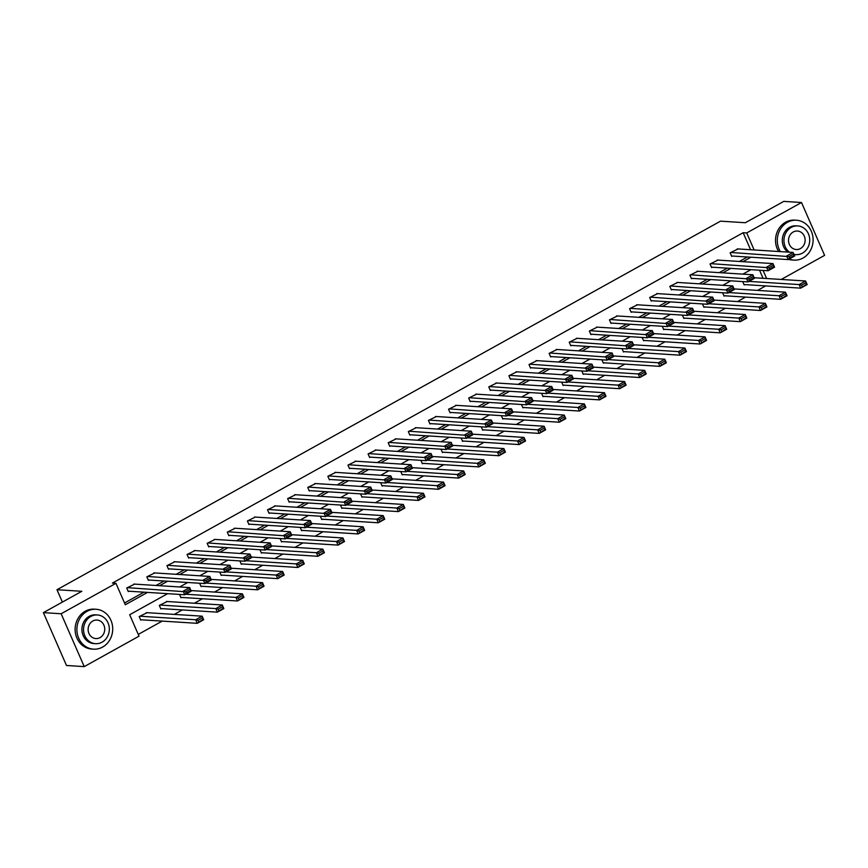 <?xml version="1.0" encoding="UTF-8"?>
<svg xmlns="http://www.w3.org/2000/svg" width="868" height="868" viewBox="0 0 868 868"><rect width="100%" height="100%" fill="white"/><g stroke="black" fill="none" stroke-linecap="round" stroke-linejoin="round"><path stroke-width="1.3" d="M167.611 593.669L129.668 614.739L139.032 636.168L84.239 666.613L66.489 665.485L43.4 612.634L81.82 591.292L56.984 589.719L720.505 221.156L745.341 222.729L783.761 201.387L801.511 202.515L824.6 255.366L781.243 279.453M138.262 634.41L162.207 621.108M174.262 614.403L182.323 609.933M194.378 603.238L202.428 598.757M214.494 592.063L222.544 587.593M234.61 580.887L242.66 576.417M254.725 569.712L262.776 565.242M274.831 558.547L282.892 554.066M294.946 547.372L303.008 542.901M315.062 536.196L323.124 531.726M335.178 525.031L343.229 520.55M355.294 513.856L363.345 509.375M375.41 502.68L383.461 498.21M395.526 491.505L403.577 487.035M415.631 480.34L423.692 475.859M435.747 469.165L443.808 464.684M455.863 457.989L463.924 453.519M475.979 446.814L484.029 442.344M496.095 435.649L504.145 431.168M516.21 424.474L524.261 419.993M536.326 413.298L544.377 408.828M556.442 402.123L564.493 397.652M576.547 390.958L584.609 386.477M596.663 379.783L604.725 375.301M616.779 368.607L624.841 364.137M636.895 357.432L644.946 352.961M657.011 346.267L665.062 341.786M677.127 335.091L685.178 330.61M697.243 323.916L705.293 319.446M717.348 312.74L725.409 308.27M737.464 301.576L745.525 297.095M757.58 290.4L765.641 285.93M56.984 589.719L62.387 602.088M763.07 278.303L759.533 270.208M742.715 281.59L744.191 284.964L744.842 284.606M722.599 292.755L724.075 296.14L724.726 295.782M702.483 303.93L703.959 307.315L704.61 306.957M682.367 315.106L683.854 318.48L684.494 318.122M662.262 326.281L663.738 329.656L664.378 329.298M642.146 337.446L643.622 340.831L644.262 340.473M622.03 348.621L623.506 352.007L624.146 351.649M601.915 359.797L603.39 363.171L604.041 362.813M581.799 370.972L583.274 374.347L583.925 373.989M561.683 382.137L563.158 385.522L563.809 385.164M541.567 393.312L543.043 396.698L543.693 396.34M521.462 404.488L522.937 407.862L523.578 407.504M501.346 415.653L502.822 419.038L503.462 418.68M481.23 426.828L482.706 430.213L483.346 429.855M461.114 438.004L462.59 441.389L463.23 441.031M440.998 449.179L442.474 452.553L443.125 452.195M420.882 460.344L422.358 463.729L423.009 463.371M400.766 471.519L402.242 474.904L402.893 474.546M380.651 482.695L382.137 486.08L382.777 485.722M360.546 493.87L362.021 497.245L362.661 496.887M340.43 505.035L341.905 508.42L342.545 508.062M320.314 516.21L321.789 519.596L322.429 519.238M300.198 527.386L301.673 530.76L302.324 530.402M280.082 538.561L281.558 541.936L282.209 541.578M259.966 549.726L261.442 553.111L262.093 552.753M239.85 560.902L241.337 564.287L241.977 563.929M219.745 572.077L221.221 575.451L221.861 575.093M199.629 583.253L201.105 586.627L201.745 586.269M179.513 594.417L180.989 597.802L181.629 597.444M167.231 601.513L159.311 605.408L160.873 608.978L161.513 608.62M147.115 612.689L139.195 616.573L140.757 620.143L141.408 619.785M750.592 249.734L743.16 232.722L112.395 583.09L115.943 583.318L125.307 604.746L147.527 592.399M124.525 602.978L143.979 592.171M156.045 585.477L164.095 580.996M176.161 574.301L184.211 569.831M196.276 563.126L204.327 558.656M216.382 551.95L224.443 547.48M236.497 540.786L244.559 536.305M256.613 529.61L264.675 525.14M276.729 518.435L284.78 513.964M296.845 507.27L304.896 502.789M316.961 496.095L325.012 491.613M337.077 484.919L345.128 480.449M357.182 473.744L365.244 469.273M377.298 462.579L385.359 458.098M397.414 451.403L405.475 446.922M417.53 440.228L425.58 435.758M437.646 429.052L445.696 424.582M457.761 417.888L465.812 413.407M477.877 406.712L485.928 402.231M497.993 395.537L506.044 391.067M518.098 384.361L526.16 379.891M538.214 373.197L546.276 368.716M558.33 362.021L566.392 357.54M578.446 350.846L586.497 346.375M598.562 339.67L606.613 335.2M618.678 328.505L626.729 324.024M638.794 317.33L646.844 312.849M658.899 306.154L666.96 301.684M679.015 294.979L687.076 290.509M699.131 283.814L707.192 279.333M719.246 272.639L727.297 268.169M739.362 261.463L747.413 256.993M738.06 248.932L730.151 252.827L731.713 256.396L732.353 256.038M717.955 260.107L710.035 263.991L711.597 267.572L712.237 267.214M697.839 271.283L689.919 275.167L691.481 278.736L692.121 278.378M677.724 282.458L669.803 286.342L671.365 289.912L672.016 289.554M657.608 293.623L649.687 297.518L651.25 301.087L651.901 300.729M637.492 304.798L629.582 308.683L631.134 312.263L631.785 311.905M617.376 315.974L609.466 319.858L611.029 323.428L611.669 323.07M597.26 327.149L589.35 331.034L590.913 334.603L591.553 334.245M577.155 338.314L569.234 342.209L570.797 345.779L571.437 345.421M557.039 349.489L549.119 353.374L550.681 356.954L551.321 356.596M536.923 360.665L529.003 364.549L530.565 368.119L531.205 367.761M516.807 371.84L508.887 375.725L510.449 379.294L511.1 378.936M496.691 383.005L488.782 386.9L490.333 390.47L490.984 390.112M476.575 394.18L468.666 398.065L470.217 401.645L470.868 401.287M456.459 405.356L448.55 409.24L450.112 412.81L450.752 412.452M436.344 416.531L428.434 420.416L429.996 423.985L430.636 423.627M416.239 427.696L408.318 431.591L409.88 435.161L410.521 434.803M396.123 438.872L388.202 442.756L389.765 446.336L390.405 445.978M376.007 450.047L368.086 453.931L369.649 457.501L370.3 457.143M355.891 461.223L347.97 465.107L349.533 468.677L350.184 468.319M335.775 472.387L327.865 476.282L329.417 479.852L330.068 479.494M315.659 483.563L307.749 487.447L309.312 491.017L309.952 490.659M295.543 494.738L287.634 498.623L289.196 502.192L289.836 501.834M275.438 505.914L267.518 509.798L269.08 513.368L269.72 513.01M255.322 517.078L247.402 520.974L248.964 524.543L249.604 524.185M235.206 528.254L227.286 532.138L228.848 535.708L229.499 535.35M215.09 539.429L207.17 543.314L208.732 546.883L209.383 546.525M194.974 550.605L187.065 554.489L188.616 558.059L189.267 557.701M174.859 561.77L166.949 565.665L168.501 569.234L169.151 568.876M154.743 572.945L146.833 576.829L148.395 580.399L149.036 580.041M134.638 584.121L126.717 588.005L128.28 591.575L128.92 591.216M43.4 612.634L61.14 613.752L115.943 583.318M84.239 666.613L61.14 613.752M743.16 232.722L746.708 232.949L801.511 202.515M754.14 249.951L746.708 232.949M159.593 585.694L167.643 581.224M179.709 574.529L187.759 570.048M199.824 563.354L207.875 558.884M219.929 552.178L227.991 547.708M240.045 541.003L248.107 536.533M260.161 529.838L268.223 525.357M280.277 518.663L288.328 514.192M300.393 507.487L308.444 503.017M320.509 496.312L328.56 491.841M340.625 485.147L348.676 480.666M360.73 473.971L368.791 469.501M380.846 462.796L388.907 458.326M400.962 451.631L409.023 447.15M421.078 440.456L429.139 435.975M441.194 429.28L449.244 424.81M461.309 418.105L469.36 413.635M481.425 406.94L489.476 402.459M501.541 395.765L509.592 391.284M521.646 384.589L529.708 380.119M541.762 373.414L549.824 368.943M561.878 362.249L569.94 357.768M581.994 351.073L590.045 346.592M602.11 339.898L610.161 335.428M622.226 328.722L630.276 324.252M642.342 317.558L650.392 313.077M662.447 306.382L670.508 301.901M682.563 295.207L690.624 290.737M702.679 284.031L710.74 279.561M722.794 272.867L730.845 268.386M742.91 261.691L750.961 257.21M750.928 269.655L742.878 274.136M730.823 280.831L722.762 285.312M710.708 292.006L702.646 296.476M690.592 303.182L682.53 307.652M670.476 314.346L662.425 318.827M650.36 325.522L642.309 330.003M630.244 336.697L622.193 341.167M610.128 347.873L602.077 352.343M590.023 359.037L581.961 363.518M569.907 370.213L561.846 374.683M549.791 381.388L541.73 385.859M529.675 392.564L521.614 397.034M509.559 403.728L501.509 408.21M489.444 414.904L481.393 419.374M469.328 426.079L461.277 430.55M449.212 437.255L441.161 441.725M429.107 448.42L421.045 452.901M408.991 459.595L400.929 464.065M388.875 470.771L380.813 475.241M368.759 481.946L360.708 486.416M348.643 493.111L340.592 497.592M328.527 504.286L320.476 508.756M308.411 515.462L300.361 519.932M288.306 526.626L280.245 531.107M268.19 537.802L260.129 542.283M248.074 548.977L240.013 553.448M227.958 560.153L219.908 564.623M207.843 571.318L199.792 575.799M187.727 582.493L179.676 586.974M766.618 278.53L763.08 270.425M737.247 248.888L793.102 252.425L794.665 255.995L788.22 259.575L786.658 256.006L793.102 252.425L793.536 254.085L789.023 256.592L789.641 258.024L794.155 255.517L793.536 254.085M731.529 255.984L788.22 259.575L789.641 258.024M730.791 252.469L789.023 256.592M744.017 284.552L800.708 288.143L799.146 284.574L748.932 281.395M754.173 277.738L805.591 280.993L807.153 284.563L800.708 288.143L806.632 284.086L806.014 282.664L801.5 285.171L802.13 286.592M801.5 285.171L799.146 284.574L805.591 280.993L806.014 282.664M789.142 259.065A19.986 17.902 93.6 0 0 793.938 260.118A19.986 17.902 93.6 0 0 802.998 258.035A19.986 17.902 93.6 0 0 812.784 236.129A19.986 17.902 93.6 0 0 796.455 220.233A19.986 17.902 93.6 0 0 787.395 222.316A19.986 17.902 93.6 0 0 780.375 251.612M796.455 220.233L794.687 220.125A19.986 17.902 93.6 0 0 785.627 222.208A19.986 17.902 93.6 0 0 778.607 251.503M787.818 252.089A14.387 12.89 -86.4 0 1 789.576 227.318A14.387 12.89 -86.4 0 1 796.108 225.821L797.735 225.919A14.387 12.89 93.6 0 0 791.215 227.427A14.387 12.89 93.6 0 0 789.457 252.187M793.949 254.346A14.387 12.89 93.6 0 0 795.923 254.639A14.387 12.89 93.6 0 0 802.444 253.141A14.387 12.89 93.6 0 0 809.486 237.365A14.387 12.89 93.6 0 0 797.735 225.919M793.211 231.995A9.277 8.3 93.6 0 0 788.676 242.161A9.277 8.3 93.6 0 0 796.249 249.528A9.277 8.3 93.6 0 0 800.448 248.563A9.277 8.3 93.6 0 0 804.983 238.407A9.277 8.3 93.6 0 0 797.421 231.029A9.277 8.3 93.6 0 0 793.211 231.995M795.923 254.639L794.285 254.541A14.387 12.89 -86.4 0 1 794.025 254.519M788.589 259.369A19.986 17.902 93.6 0 0 792.159 260.009L793.938 260.118M102.608 647.072A19.986 17.902 93.6 0 0 112.384 625.166A19.986 17.902 93.6 0 0 96.066 609.271A19.986 17.902 93.6 0 0 87.006 611.354A19.986 17.902 93.6 0 0 77.219 633.26A19.986 17.902 93.6 0 0 93.538 649.155A19.986 17.902 93.6 0 0 102.608 647.072M96.066 609.271L94.287 609.162A19.986 17.902 93.6 0 0 85.227 611.246A19.986 17.902 93.6 0 0 75.44 633.152A19.986 17.902 93.6 0 0 91.769 649.047L93.538 649.155M95.523 643.676L93.896 643.579A14.387 12.89 -86.4 0 1 82.145 632.132A14.387 12.89 -86.4 0 1 89.187 616.356A14.387 12.89 -86.4 0 1 95.708 614.859L97.346 614.956A14.387 12.89 93.6 0 0 90.814 616.464A14.387 12.89 93.6 0 0 83.773 632.23A14.387 12.89 93.6 0 0 95.523 643.676A14.387 12.89 93.6 0 0 102.055 642.179A14.387 12.89 93.6 0 0 109.097 626.403A14.387 12.89 93.6 0 0 97.346 614.956M92.811 621.032A9.277 8.3 93.6 0 0 88.276 631.199A9.277 8.3 93.6 0 0 95.849 638.577A9.277 8.3 93.6 0 0 100.059 637.6A9.277 8.3 93.6 0 0 104.594 627.445A9.277 8.3 93.6 0 0 97.021 620.067A9.277 8.3 93.6 0 0 92.811 621.032M717.131 260.053L772.997 263.59L774.549 267.17L768.104 270.751L766.542 267.17L772.997 263.59L773.421 265.261L768.907 267.767L769.525 269.199L774.039 266.693L773.421 265.261M711.413 267.16L768.104 270.751L769.525 269.199M710.675 263.633L768.907 267.767M697.015 271.228L752.881 274.765L754.444 278.335L747.988 281.916L746.437 278.346L752.881 274.765L753.305 276.436L748.791 278.943L749.409 280.364L753.923 277.858L753.305 276.436M691.297 278.335L747.988 281.916L749.409 280.364M690.57 274.809L748.791 278.943M723.901 295.728L780.592 299.319L779.03 295.749L728.827 292.57M734.057 288.914L785.475 292.169L787.037 295.738L780.592 299.319L786.527 295.261L785.898 293.829L781.384 296.335L782.014 297.767M781.384 296.335L779.03 295.749L785.475 292.169L785.898 293.829M703.785 306.903L760.476 310.494L758.914 306.914L708.711 303.735M713.952 300.078L765.359 303.333L766.921 306.914L760.476 310.494L766.411 306.437L765.782 305.004L761.269 307.511L761.898 308.943M761.269 307.511L758.914 306.914L765.359 303.333L765.782 305.004M676.899 282.404L732.766 285.941L734.328 289.511L727.872 293.091L726.321 289.521L732.766 285.941L733.189 287.612L728.675 290.118L729.304 291.539L733.807 289.033L733.189 287.612M671.192 289.5L727.872 293.091L729.304 291.539M670.454 285.984L728.675 290.118M656.783 293.579L712.65 297.116L714.212 300.686L707.767 304.267L706.205 300.697L712.65 297.116L713.073 298.776L708.559 301.283L709.189 302.715L713.702 300.209L713.073 298.776M651.076 300.675L707.767 304.267L709.189 302.715M650.338 297.16L708.559 301.283M636.667 304.744L692.534 308.281L694.096 311.862L687.651 315.442L686.089 311.862L692.534 308.281L692.957 309.952L688.443 312.458L689.073 313.89L693.586 311.384L692.957 309.952M630.96 311.851L687.651 315.442L689.073 313.89M630.222 308.324L688.443 312.458M683.669 318.079L740.361 321.659L738.798 318.089L688.595 314.91M693.836 311.254L745.243 314.509L746.805 318.079L740.361 321.659L746.296 317.601L745.666 316.18L741.153 318.686L741.782 320.108M741.153 318.686L738.798 318.089L745.243 314.509L745.666 316.18M663.553 329.243L720.245 332.835L718.682 329.265L668.479 326.086M673.72 322.429L725.127 325.684L726.69 329.254L720.245 332.835L726.18 328.777L725.55 327.355L721.048 329.862L721.666 331.283M721.048 329.862L718.682 329.265L725.127 325.684L725.55 327.355M643.438 340.419L700.129 344.01L698.566 340.44L648.363 337.261M653.604 333.605L705.022 336.86L706.574 340.43L700.129 344.01L706.064 339.952L705.445 338.52L700.932 341.026L701.55 342.459M700.932 341.026L698.566 340.44L705.022 336.86L705.445 338.52M623.322 351.594L680.013 355.186L678.461 351.605L628.248 348.426M633.488 344.77L684.906 348.025L686.469 351.605L680.013 355.186L685.948 351.128L685.329 349.695L680.816 352.202L681.434 353.634M680.816 352.202L678.461 351.605L684.906 348.025L685.329 349.695M603.217 362.77L659.897 366.35L658.345 362.781L608.132 359.602M613.372 355.945L664.79 359.2L666.353 362.77L659.897 366.35L665.832 362.292L665.213 360.871L660.7 363.377L661.318 364.799M660.7 363.377L658.345 362.781L664.79 359.2L665.213 360.871M583.101 373.934L639.792 377.526L638.23 373.956L588.016 370.777M593.256 367.121L644.674 370.376L646.237 373.945L639.792 377.526L645.727 373.468L645.098 372.046L640.584 374.553L641.213 375.974M640.584 374.553L638.23 373.956L644.674 370.376L645.098 372.046M562.985 385.11L619.676 388.701L618.114 385.132L567.911 381.953M573.151 378.296L624.559 381.551L626.121 385.121L619.676 388.701L625.611 384.643L624.982 383.211L620.468 385.717L621.097 387.15M620.468 385.717L618.114 385.132L624.559 381.551L624.982 383.211M542.869 396.285L599.56 399.877L597.998 396.296L547.795 393.117M553.035 389.461L604.443 392.716L606.005 396.296L599.56 399.877L605.495 395.819L604.866 394.387L600.352 396.893L600.981 398.325M600.352 396.893L597.998 396.296L604.443 392.716L604.866 394.387M522.753 407.461L579.444 411.041L577.882 407.472L527.679 404.293M532.919 400.636L584.327 403.891L585.889 407.461L579.444 411.041L585.379 406.983L584.75 405.562L580.247 408.069L580.866 409.49M580.247 408.069L577.882 407.472L584.327 403.891L584.75 405.562M502.637 418.626L559.328 422.217L557.766 418.647L507.563 415.468M512.804 411.812L564.222 415.067L565.773 418.636L559.328 422.217L565.263 418.159L564.645 416.727L560.131 419.244L560.75 420.665M560.131 419.244L557.766 418.647L564.222 415.067L564.645 416.727M482.521 429.801L539.212 433.392L537.65 429.823L487.447 426.644M492.688 422.987L544.106 426.242L545.657 429.812L539.212 433.392L545.147 429.334L544.529 427.902L540.015 430.409L540.634 431.841M540.015 430.409L537.65 429.823L544.106 426.242L544.529 427.902M462.416 440.977L519.097 444.568L517.545 440.987L467.331 437.808M472.572 434.152L523.99 437.407L525.552 440.977L519.097 444.568L525.031 440.51L524.413 439.078L519.899 441.584L520.518 443.016M519.899 441.584L517.545 440.987L523.99 437.407L524.413 439.078M442.3 452.141L498.991 455.733L497.429 452.163L447.215 448.984M452.456 445.327L503.874 448.582L505.436 452.152L498.991 455.733L504.926 451.675L504.297 450.253L499.784 452.76L500.413 454.181M499.784 452.76L497.429 452.163L503.874 448.582L504.297 450.253M422.184 463.317L478.876 466.908L477.313 463.338L427.11 460.159M432.351 456.503L483.758 459.758L485.32 463.328L478.876 466.908L484.811 462.85L484.181 461.418L479.668 463.924L480.297 465.356M479.668 463.924L477.313 463.338L483.758 459.758L484.181 461.418M402.068 474.492L458.76 478.084L457.197 474.514L406.994 471.335M412.235 467.678L463.642 470.933L465.205 474.503L458.76 478.084L464.695 474.026L464.065 472.593L459.552 475.1L460.181 476.532M459.552 475.1L457.197 474.514L463.642 470.933L464.065 472.593M381.953 485.668L438.644 489.259L437.081 485.679L386.878 482.499M392.119 478.843L443.526 482.098L445.089 485.668L438.644 489.259L444.579 485.201L443.949 483.769L439.436 486.275L440.065 487.707M439.436 486.275L437.081 485.679L443.526 482.098L443.949 483.769M361.837 496.832L418.528 500.424L416.966 496.854L366.763 493.675M372.003 490.019L423.41 493.274L424.973 496.843L418.528 500.424L424.463 496.366L423.844 494.944L419.331 497.451L419.949 498.872M419.331 497.451L416.966 496.854L423.41 493.274L423.844 494.944M341.721 508.008L398.412 511.599L396.85 508.03L346.647 504.851M351.887 501.194L403.305 504.449L404.857 508.019L398.412 511.599L404.347 507.541L403.728 506.109L399.215 508.615L399.833 510.048M399.215 508.615L396.85 508.03L403.305 504.449L403.728 506.109M321.605 519.183L378.296 522.775L376.745 519.205L326.531 516.026M331.771 512.37L383.189 515.625L384.752 519.194L378.296 522.775L384.231 518.717L383.613 517.285L379.099 519.791L379.717 521.223M379.099 519.791L376.745 519.205L383.189 515.625L383.613 517.285M616.551 315.919L672.418 319.457L673.98 323.026L667.535 326.607L665.973 323.037L672.418 319.457L672.841 321.127L668.327 323.634L668.957 325.055L673.47 322.549L672.841 321.127M610.844 323.026L667.535 326.607L668.957 325.055M610.106 319.5L668.327 323.634M596.435 327.095L652.302 330.632L653.864 334.202L647.42 337.782L645.857 334.213L652.302 330.632L652.725 332.303L648.222 334.809L648.841 336.231L653.354 333.724L652.725 332.303M590.728 334.191L647.42 337.782L648.841 336.231M589.99 330.675L648.222 334.809M576.33 338.27L632.197 341.808L633.749 345.377L627.304 348.958L625.741 345.388L632.197 341.808L632.62 343.468L628.106 345.974L628.725 347.406L633.239 344.9L632.62 343.468M570.612 345.366L627.304 348.958L628.725 347.406M569.875 341.851L628.106 345.974M556.214 349.435L612.081 352.972L613.633 356.553L607.188 360.133L605.636 356.553L612.081 352.972L612.504 354.643L607.991 357.149L608.609 358.582L613.123 356.075L612.504 354.643M550.496 356.542L607.188 360.133L608.609 358.582M549.769 353.016L607.991 357.149M536.099 360.611L591.965 364.148L593.528 367.717L587.072 371.298L585.52 367.728L591.965 364.148L592.388 365.819L587.875 368.325L588.493 369.746L593.007 367.24L592.388 365.819M530.391 367.717L587.072 371.298L588.493 369.746M529.654 364.191L587.875 368.325M515.983 371.786L571.849 375.323L573.412 378.893L566.967 382.473L565.404 378.904L571.849 375.323L572.272 376.983L567.759 379.5L568.388 380.922L572.902 378.415L572.272 376.983M510.276 378.882L566.967 382.473L568.388 380.922M509.538 375.367L567.759 379.5M495.867 382.962L551.733 386.499L553.296 390.068L546.851 393.649L545.288 390.079L551.733 386.499L552.156 388.159L547.643 390.665L548.272 392.097L552.786 389.591L552.156 388.159M490.16 390.058L546.851 393.649L548.272 392.097M489.422 386.542L547.643 390.665M475.751 394.126L531.617 397.663L533.18 401.233L526.735 404.824L525.173 401.244L531.617 397.663L532.041 399.334L527.527 401.841L528.156 403.273L532.67 400.766L532.041 399.334M470.044 401.233L526.735 404.824L528.156 403.273M469.306 397.707L527.527 401.841M455.635 405.302L511.502 408.839L513.064 412.409L506.619 415.989L505.057 412.419L511.502 408.839L511.925 410.51L507.411 413.016L508.04 414.437L512.554 411.931L511.925 410.51M449.928 412.398L506.619 415.989L508.04 414.437M449.19 408.882L507.411 413.016M435.53 416.477L491.396 420.014L492.948 423.584L486.503 427.164L484.941 423.595L491.396 420.014L491.82 421.674L487.306 424.181L487.924 425.613L492.438 423.107L491.82 421.674M429.812 423.573L486.503 427.164L487.924 425.613M429.074 420.058L487.306 424.181M415.414 427.653L471.281 431.19L472.832 434.759L466.387 438.34L464.825 434.77L471.281 431.19L471.704 432.85L467.19 435.356L467.809 436.788L472.322 434.282L471.704 432.85M409.696 434.749L466.387 438.34L467.809 436.788M408.958 431.233L467.19 435.356M395.298 438.817L451.165 442.354L452.727 445.924L446.271 449.515L444.72 445.935L451.165 442.354L451.588 444.025L447.074 446.532L447.693 447.964L452.206 445.458L451.588 444.025M389.58 445.924L446.271 449.515L447.693 447.964M388.853 442.398L447.074 446.532M375.182 449.993L431.049 453.53L432.611 457.1L426.166 460.68L424.604 457.111L431.049 453.53L431.472 455.201L426.958 457.707L427.588 459.129L432.09 456.622L431.472 455.201M369.475 457.089L426.166 460.68L427.588 459.129M368.737 453.573L426.958 457.707M355.066 461.168L410.933 464.705L412.495 468.275L406.05 471.856L404.488 468.286L410.933 464.705L411.356 466.366L406.842 468.872L407.472 470.304L411.985 467.798L411.356 466.366M349.359 468.264L406.05 471.856L407.472 470.304M348.621 464.749L406.842 468.872M334.95 472.344L390.817 475.881L392.379 479.451L385.934 483.031L384.372 479.461L390.817 475.881L391.24 477.541L386.727 480.047L387.356 481.48L391.869 478.973L391.24 477.541M329.243 479.44L385.934 483.031L387.356 481.48M328.505 475.924L386.727 480.047M314.834 483.509L370.701 487.046L372.264 490.615L365.819 494.196L364.256 490.626L370.701 487.046L371.124 488.717L366.611 491.223L367.24 492.655L371.754 490.149L371.124 488.717M309.127 490.615L365.819 494.196L367.24 492.655M308.39 487.089L366.611 491.223M294.719 494.684L350.585 498.221L352.148 501.791L345.703 505.371L344.14 501.802L350.585 498.221L351.008 499.892L346.506 502.398L347.124 503.82L351.638 501.313L351.008 499.892M289.011 501.78L345.703 505.371L347.124 503.82M288.274 498.265L346.506 502.398M274.613 505.86L330.48 509.397L332.032 512.966L325.587 516.547L324.024 512.977L330.48 509.397L330.903 511.057L326.39 513.563L327.008 514.995L331.522 512.489L330.903 511.057M268.896 512.955L325.587 516.547L327.008 514.995M268.158 509.44L326.39 513.563M301.5 530.359L358.191 533.939L356.629 530.37L306.415 527.191M311.655 523.534L363.074 526.789L364.636 530.359L358.191 533.939L364.115 529.892L363.497 528.46L358.983 530.966L359.612 532.399M358.983 530.966L356.629 530.37L363.074 526.789L363.497 528.46M281.384 541.524L338.075 545.115L336.513 541.545L286.31 538.366M291.539 534.71L342.958 537.965L344.52 541.534L338.075 545.115L344.01 541.057L343.381 539.636L338.867 542.142L339.496 543.563M338.867 542.142L336.513 541.545L342.958 537.965L343.381 539.636M254.498 517.035L310.364 520.572L311.927 524.142L305.471 527.722L303.919 524.153L310.364 520.572L310.787 522.232L306.274 524.739L306.892 526.171L311.406 523.664L310.787 522.232M248.78 524.131L305.471 527.722L306.892 526.171M248.053 520.616L306.274 524.739M261.268 552.699L317.959 556.29L316.397 552.721L266.194 549.542M271.434 545.885L322.842 549.14L324.404 552.71L317.959 556.29L323.894 552.232L323.265 550.8L318.751 553.307L319.381 554.739M318.751 553.307L316.397 552.721L322.842 549.14L323.265 550.8M234.382 528.2L290.248 531.737L291.811 535.306L285.355 538.887L283.803 535.317L290.248 531.737L290.671 533.408L286.158 535.914L286.776 537.346L291.29 534.84L290.671 533.408M228.675 535.306L285.355 538.887L286.776 537.346M227.937 531.78L286.158 535.914M241.152 563.875L297.843 567.466L296.281 563.896L246.078 560.717M251.319 557.05L302.726 560.316L304.288 563.885L297.843 567.466L303.778 563.408L303.149 561.976L298.635 564.482L299.265 565.914M298.635 564.482L296.281 563.896L302.726 560.316L303.149 561.976M214.266 539.375L270.132 542.912L271.695 546.482L265.25 550.062L263.688 546.493L270.132 542.912L270.556 544.583L266.042 547.09L266.671 548.511L271.185 546.005L270.556 544.583M208.559 546.471L265.25 550.062L266.671 548.511M207.821 542.956L266.042 547.09M221.036 575.05L277.727 578.63L276.165 575.061L225.962 571.882M231.203 568.225L282.61 571.48L284.172 575.05L277.727 578.63L283.662 574.583L283.033 573.151L278.53 575.658L279.149 577.09M278.53 575.658L276.165 575.061L282.61 571.48L283.033 573.151M194.15 550.551L250.017 554.088L251.579 557.657L245.134 561.238L243.572 557.668L250.017 554.088L250.44 555.748L245.926 558.254L246.555 559.686L251.069 557.18L250.44 555.748M188.443 557.647L245.134 561.238L246.555 559.686M187.705 554.131L245.926 558.254M200.92 586.215L257.612 589.806L256.049 586.236L205.846 583.057M211.087 579.401L262.505 582.656L264.056 586.225L257.612 589.806L263.546 585.748L262.928 584.327L258.414 586.833L259.033 588.254M258.414 586.833L256.049 586.236L262.505 582.656L262.928 584.327M174.034 561.715L229.901 565.252L231.463 568.833L225.018 572.413L223.456 568.844L229.901 565.252L230.324 566.923L225.81 569.43L226.439 570.862L230.953 568.356L230.324 566.923M168.327 568.822L225.018 572.413L226.439 570.862M167.589 565.307L225.81 569.43M180.804 597.39L237.496 600.981L235.944 597.412L185.73 594.233M190.971 590.576L242.389 593.831L243.951 597.401L237.496 600.981L243.431 596.924L242.812 595.491L238.299 597.998L238.917 599.43M238.299 597.998L235.944 597.412L242.389 593.831L242.812 595.491M153.918 572.891L209.785 576.428L211.347 579.998L204.902 583.578L203.34 580.008L209.785 576.428L210.208 578.099L205.705 580.605L206.324 582.037L210.837 579.531L210.208 578.099M148.211 579.998L204.902 583.578L206.324 582.037M147.473 576.471L205.705 580.605M160.699 608.566L217.38 612.157L215.828 608.587L159.962 605.05M166.406 601.459L222.273 604.996L223.835 608.577L217.38 612.157L223.315 608.099L222.696 606.667L218.183 609.173L218.801 610.605M218.183 609.173L215.828 608.587L222.273 604.996L222.696 606.667M133.813 584.066L189.68 587.603L191.231 591.173L184.786 594.754L183.224 591.184L189.68 587.603L190.103 589.274L185.589 591.781L186.208 593.202L190.721 590.696L190.103 589.274M128.095 591.162L184.786 594.754L186.208 593.202M127.357 587.647L185.589 591.781M140.583 619.741L197.275 623.322L195.712 619.752L139.846 616.215M146.291 612.634L202.157 616.171L203.72 619.741L197.275 623.322L203.21 619.275L202.58 617.842L198.067 620.349L198.696 621.781M198.067 620.349L195.712 619.752L202.157 616.171L202.58 617.842"/></g></svg>

